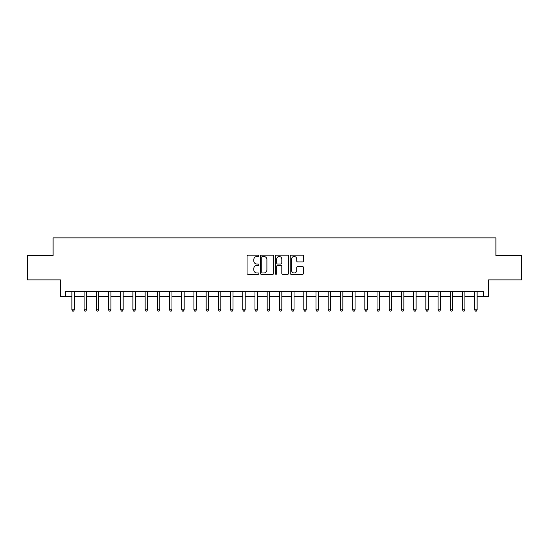 <?xml version="1.0" encoding="UTF-8"?>
<svg xmlns="http://www.w3.org/2000/svg" width="549" height="549" viewBox="0 0 549 549"><rect width="100%" height="100%" fill="white"/><g stroke="black" fill="none" stroke-linecap="round" stroke-linejoin="round"><path stroke-width="0.82" d="M258.874 255.82A0.673 0.673 0 0 0 258.208 255.148L248.024 255.148A0.961 0.961 0 0 0 247.064 256.108L247.064 273.361A0.961 0.961 0 0 0 248.024 274.322L258.208 274.322A0.673 0.673 0 0 0 258.874 273.649A0.673 0.673 0 0 0 258.208 272.977L256.891 272.977A3.068 3.068 0 0 1 253.823 269.909L253.823 268.475A3.068 3.068 0 0 1 256.891 265.407L258.208 265.407A0.673 0.673 0 0 0 258.874 264.735A0.673 0.673 0 0 0 258.208 264.062L256.891 264.062A3.068 3.068 0 0 1 253.823 260.995L253.823 259.56A3.068 3.068 0 0 1 256.891 256.493L258.208 256.493A0.673 0.673 0 0 0 258.874 255.82M302.513 261.907A0.961 0.961 0 0 0 303.473 260.947L303.473 256.108A0.961 0.961 0 0 0 302.513 255.148L291.203 255.148A0.961 0.961 0 0 0 290.243 256.108L290.243 273.361A0.961 0.961 0 0 0 291.203 274.322L302.513 274.322A0.961 0.961 0 0 0 303.473 273.361L303.473 267.514A0.961 0.961 0 0 0 302.513 266.553L297.675 266.553A0.961 0.961 0 0 0 296.714 267.514L296.714 270.417A2.567 2.567 0 0 1 294.147 272.977A2.567 2.567 0 0 1 291.588 270.417L291.588 259.059A2.567 2.567 0 0 1 294.147 256.493A2.567 2.567 0 0 1 296.714 259.059L296.714 260.947A0.961 0.961 0 0 0 297.675 261.907L302.513 261.907M65.29 296.474L65.29 291.588L483.71 291.588L483.71 296.474L488.596 296.474L488.596 279.873L521.55 279.873L521.55 255.457L495.919 255.457L495.919 237.882L53.081 237.882L53.081 255.457L27.45 255.457L27.45 279.873L60.404 279.873L60.404 296.474L71.878 296.474M273.663 256.108A0.961 0.961 0 0 0 272.702 255.148L261.393 255.148A0.961 0.961 0 0 0 260.432 256.108L260.432 273.361A0.961 0.961 0 0 0 261.393 274.322L272.702 274.322A0.961 0.961 0 0 0 273.663 273.361L273.663 256.108M276.298 255.148L287.607 255.148A0.961 0.961 0 0 1 288.568 256.108L288.568 273.361A0.961 0.961 0 0 1 287.607 274.322L282.769 274.322A0.961 0.961 0 0 1 281.809 273.361L281.809 266.368A0.961 0.961 0 0 0 280.848 265.407L277.636 265.407A0.961 0.961 0 0 0 276.682 266.368L276.682 273.649A0.673 0.673 0 0 1 276.01 274.322A0.673 0.673 0 0 1 275.337 273.649L275.337 256.108A0.961 0.961 0 0 1 276.298 255.148M74.321 296.474L84.086 296.474M86.529 296.474L96.295 296.474M98.731 296.474L108.496 296.474M110.939 296.474L120.705 296.474M123.148 296.474L132.913 296.474M135.349 296.474L145.114 296.474M147.557 296.474L157.323 296.474M159.766 296.474L169.531 296.474M171.967 296.474L181.733 296.474M184.176 296.474L193.941 296.474M196.384 296.474L206.149 296.474M208.586 296.474L218.351 296.474M220.794 296.474L230.559 296.474M233.002 296.474L242.761 296.474M245.204 296.474L254.969 296.474M257.412 296.474L267.178 296.474M269.621 296.474L279.379 296.474M281.822 296.474L291.588 296.474M294.031 296.474L303.796 296.474M306.239 296.474L315.998 296.474M318.441 296.474L328.206 296.474M330.649 296.474L340.414 296.474M342.851 296.474L352.616 296.474M355.059 296.474L364.824 296.474M367.267 296.474L377.033 296.474M379.469 296.474L389.234 296.474M391.677 296.474L401.443 296.474M403.886 296.474L413.651 296.474M416.087 296.474L425.852 296.474M428.295 296.474L438.061 296.474M440.504 296.474L450.269 296.474M452.705 296.474L462.471 296.474M464.914 296.474L474.679 296.474M477.122 296.474L483.71 296.474M262.449 256.493A0.673 0.673 0 0 0 261.777 257.165L261.777 272.304A0.673 0.673 0 0 0 262.449 272.977L263.836 272.977A3.068 3.068 0 0 0 266.903 269.909L266.903 259.56A3.068 3.068 0 0 0 263.836 256.493L262.449 256.493M281.809 259.107A2.567 2.567 0 0 0 279.242 256.541A2.567 2.567 0 0 0 276.682 259.107L276.682 263.108A0.961 0.961 0 0 0 277.636 264.062L280.848 264.062A0.961 0.961 0 0 0 281.809 263.108L281.809 259.107M74.444 291.588L74.39 291.711A0.974 0.974 0 0 0 74.321 292.075L74.321 309.849L71.878 309.849L71.878 292.075A0.974 0.974 0 0 0 71.809 291.711L71.761 291.588M74.321 309.849L73.587 311.118L72.612 311.118L71.878 309.849M86.646 291.588L86.598 291.711A0.974 0.974 0 0 0 86.529 292.075L86.529 309.849L84.086 309.849L84.086 292.075A0.974 0.974 0 0 0 84.018 291.711L83.963 291.588M86.529 309.849L85.795 311.118L84.82 311.118L84.086 309.849M98.854 291.588L98.806 291.711A0.974 0.974 0 0 0 98.731 292.075L98.731 309.849L96.295 309.849L96.295 292.075A0.974 0.974 0 0 0 96.219 291.711L96.171 291.588M98.731 309.849L98.003 311.118L97.022 311.118L96.295 309.849M111.063 291.588L111.008 291.711A0.974 0.974 0 0 0 110.939 292.075L110.939 309.849L108.496 309.849L108.496 292.075A0.974 0.974 0 0 0 108.428 291.711L108.379 291.588M110.939 309.849L110.205 311.118L109.23 311.118L108.496 309.849M123.264 291.588L123.216 291.711A0.974 0.974 0 0 0 123.148 292.075L123.148 309.849L120.705 309.849L120.705 292.075A0.974 0.974 0 0 0 120.636 291.711L120.581 291.588M123.148 309.849L122.413 311.118L121.439 311.118L120.705 309.849M135.473 291.588L135.425 291.711A0.974 0.974 0 0 0 135.349 292.075L135.349 309.849L132.913 309.849L132.913 292.075A0.974 0.974 0 0 0 132.837 291.711L132.789 291.588M135.349 309.849L134.622 311.118L133.64 311.118L132.913 309.849M147.681 291.588L147.626 291.711A0.974 0.974 0 0 0 147.557 292.075L147.557 309.849L145.114 309.849L145.114 292.075A0.974 0.974 0 0 0 145.046 291.711L144.998 291.588M147.557 309.849L146.823 311.118L145.849 311.118L145.114 309.849M159.883 291.588L159.834 291.711A0.974 0.974 0 0 0 159.766 292.075L159.766 309.849L157.323 309.849L157.323 292.075A0.974 0.974 0 0 0 157.254 291.711L157.199 291.588M159.766 309.849L159.032 311.118L158.057 311.118L157.323 309.849M172.091 291.588L172.043 291.711A0.974 0.974 0 0 0 171.967 292.075L171.967 309.849L169.531 309.849L169.531 292.075A0.974 0.974 0 0 0 169.456 291.711L169.408 291.588M171.967 309.849L171.24 311.118L170.259 311.118L169.531 309.849M184.292 291.588L184.244 291.711A0.974 0.974 0 0 0 184.176 292.075L184.176 309.849L181.733 309.849L181.733 292.075A0.974 0.974 0 0 0 181.664 291.711L181.616 291.588M184.176 309.849L183.441 311.118L182.467 311.118L181.733 309.849M196.501 291.588L196.453 291.711A0.974 0.974 0 0 0 196.384 292.075L196.384 309.849L193.941 309.849L193.941 292.075A0.974 0.974 0 0 0 193.872 291.711L193.818 291.588M196.384 309.849L195.65 311.118L194.675 311.118L193.941 309.849M208.709 291.588L208.661 291.711A0.974 0.974 0 0 0 208.586 292.075L208.586 309.849L206.149 309.849L206.149 292.075A0.974 0.974 0 0 0 206.074 291.711L206.026 291.588M208.586 309.849L207.858 311.118L206.877 311.118L206.149 309.849M220.911 291.588L220.863 291.711A0.974 0.974 0 0 0 220.794 292.075L220.794 309.849L218.351 309.849L218.351 292.075A0.974 0.974 0 0 0 218.282 291.711L218.234 291.588M220.794 309.849L220.06 311.118L219.085 311.118L218.351 309.849M233.119 291.588L233.071 291.711A0.974 0.974 0 0 0 233.002 292.075L233.002 309.849L230.559 309.849L230.559 292.075A0.974 0.974 0 0 0 230.491 291.711L230.436 291.588M233.002 309.849L232.268 311.118L231.294 311.118L230.559 309.849M245.328 291.588L245.279 291.711A0.974 0.974 0 0 0 245.204 292.075L245.204 309.849L242.761 309.849L242.761 292.075A0.974 0.974 0 0 0 242.692 291.711L242.644 291.588M245.204 309.849L244.477 311.118L243.495 311.118L242.761 309.849M257.529 291.588L257.481 291.711A0.974 0.974 0 0 0 257.412 292.075L257.412 309.849L254.969 309.849L254.969 292.075A0.974 0.974 0 0 0 254.901 291.711L254.853 291.588M257.412 309.849L256.678 311.118L255.704 311.118L254.969 309.849M269.737 291.588L269.689 291.711A0.974 0.974 0 0 0 269.621 292.075L269.621 309.849L267.178 309.849L267.178 292.075A0.974 0.974 0 0 0 267.109 291.711L267.054 291.588M269.621 309.849L268.886 311.118L267.912 311.118L267.178 309.849M281.946 291.588L281.891 291.711A0.974 0.974 0 0 0 281.822 292.075L281.822 309.849L279.379 309.849L279.379 292.075A0.974 0.974 0 0 0 279.311 291.711L279.263 291.588M281.822 309.849L281.088 311.118L280.114 311.118L279.379 309.849M294.147 291.588L294.099 291.711A0.974 0.974 0 0 0 294.031 292.075L294.031 309.849L291.588 309.849L291.588 292.075A0.974 0.974 0 0 0 291.519 291.711L291.471 291.588M294.031 309.849L293.296 311.118L292.322 311.118L291.588 309.849M306.356 291.588L306.308 291.711A0.974 0.974 0 0 0 306.239 292.075L306.239 309.849L303.796 309.849L303.796 292.075A0.974 0.974 0 0 0 303.721 291.711L303.672 291.588M306.239 309.849L305.505 311.118L304.523 311.118L303.796 309.849M318.564 291.588L318.509 291.711A0.974 0.974 0 0 0 318.441 292.075L318.441 309.849L315.998 309.849L315.998 292.075A0.974 0.974 0 0 0 315.929 291.711L315.881 291.588M318.441 309.849L317.706 311.118L316.732 311.118L315.998 309.849M330.766 291.588L330.718 291.711A0.974 0.974 0 0 0 330.649 292.075L330.649 309.849L328.206 309.849L328.206 292.075A0.974 0.974 0 0 0 328.137 291.711L328.089 291.588M330.649 309.849L329.915 311.118L328.94 311.118L328.206 309.849M342.974 291.588L342.926 291.711A0.974 0.974 0 0 0 342.851 292.075L342.851 309.849L340.414 309.849L340.414 292.075A0.974 0.974 0 0 0 340.339 291.711L340.291 291.588M342.851 309.849L342.123 311.118L341.142 311.118L340.414 309.849M355.182 291.588L355.128 291.711A0.974 0.974 0 0 0 355.059 292.075L355.059 309.849L352.616 309.849L352.616 292.075A0.974 0.974 0 0 0 352.547 291.711L352.499 291.588M355.059 309.849L354.325 311.118L353.35 311.118L352.616 309.849M367.384 291.588L367.336 291.711A0.974 0.974 0 0 0 367.267 292.075L367.267 309.849L364.824 309.849L364.824 292.075A0.974 0.974 0 0 0 364.756 291.711L364.708 291.588M367.267 309.849L366.533 311.118L365.559 311.118L364.824 309.849M379.592 291.588L379.544 291.711A0.974 0.974 0 0 0 379.469 292.075L379.469 309.849L377.033 309.849L377.033 292.075A0.974 0.974 0 0 0 376.957 291.711L376.909 291.588M379.469 309.849L378.741 311.118L377.76 311.118L377.033 309.849M391.801 291.588L391.746 291.711A0.974 0.974 0 0 0 391.677 292.075L391.677 309.849L389.234 309.849L389.234 292.075A0.974 0.974 0 0 0 389.166 291.711L389.117 291.588M391.677 309.849L390.943 311.118L389.968 311.118L389.234 309.849M404.002 291.588L403.954 291.711A0.974 0.974 0 0 0 403.886 292.075L403.886 309.849L401.443 309.849L401.443 292.075A0.974 0.974 0 0 0 401.374 291.711L401.319 291.588M403.886 309.849L403.151 311.118L402.177 311.118L401.443 309.849M416.211 291.588L416.163 291.711A0.974 0.974 0 0 0 416.087 292.075L416.087 309.849L413.651 309.849L413.651 292.075A0.974 0.974 0 0 0 413.575 291.711L413.527 291.588M416.087 309.849L415.36 311.118L414.378 311.118L413.651 309.849M428.419 291.588L428.364 291.711A0.974 0.974 0 0 0 428.295 292.075L428.295 309.849L425.852 309.849L425.852 292.075A0.974 0.974 0 0 0 425.784 291.711L425.736 291.588M428.295 309.849L427.561 311.118L426.587 311.118L425.852 309.849M440.621 291.588L440.572 291.711A0.974 0.974 0 0 0 440.504 292.075L440.504 309.849L438.061 309.849L438.061 292.075A0.974 0.974 0 0 0 437.992 291.711L437.937 291.588M440.504 309.849L439.77 311.118L438.795 311.118L438.061 309.849M452.829 291.588L452.781 291.711A0.974 0.974 0 0 0 452.705 292.075L452.705 309.849L450.269 309.849L450.269 292.075A0.974 0.974 0 0 0 450.194 291.711L450.146 291.588M452.705 309.849L451.978 311.118L450.997 311.118L450.269 309.849M465.037 291.588L464.982 291.711A0.974 0.974 0 0 0 464.914 292.075L464.914 309.849L462.471 309.849L462.471 292.075A0.974 0.974 0 0 0 462.402 291.711L462.354 291.588M464.914 309.849L464.18 311.118L463.205 311.118L462.471 309.849M477.239 291.588L477.191 291.711A0.974 0.974 0 0 0 477.122 292.075L477.122 309.849L474.679 309.849L474.679 292.075A0.974 0.974 0 0 0 474.611 291.711L474.556 291.588M477.122 309.849L476.388 311.118L475.413 311.118L474.679 309.849"/></g></svg>
